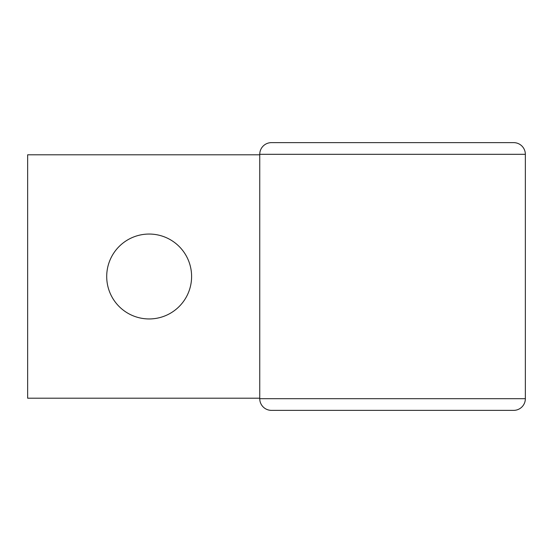 <?xml version="1.0" encoding="UTF-8"?>
<svg xmlns="http://www.w3.org/2000/svg" width="553" height="553" viewBox="0 0 553 553"><rect width="100%" height="100%" fill="white"/><g stroke="black" fill="none" stroke-linecap="round" stroke-linejoin="round"><path stroke-width="0.83" d="M149.151 234.05A42.45 42.45 0 0 0 106.708 276.5A42.45 42.45 0 0 0 149.151 318.95A42.45 42.45 0 0 0 191.601 276.5A42.45 42.45 0 0 0 149.151 234.05M259.751 398.201L27.65 398.201L27.65 154.799L259.751 154.799M513.668 410.367L271.44 410.367A11.682 11.682 0 0 1 259.751 398.685L525.35 398.685A11.682 11.682 0 0 1 513.668 410.367A11.682 11.682 0 0 0 525.35 398.685L525.35 154.315A11.682 11.682 0 0 0 513.668 142.633L271.44 142.633A11.682 11.682 0 0 0 259.751 154.315L259.751 398.685A11.682 11.682 0 0 0 271.44 410.367L489.329 410.367M489.329 142.633L295.779 142.633M525.35 154.315L259.751 154.315"/></g></svg>
